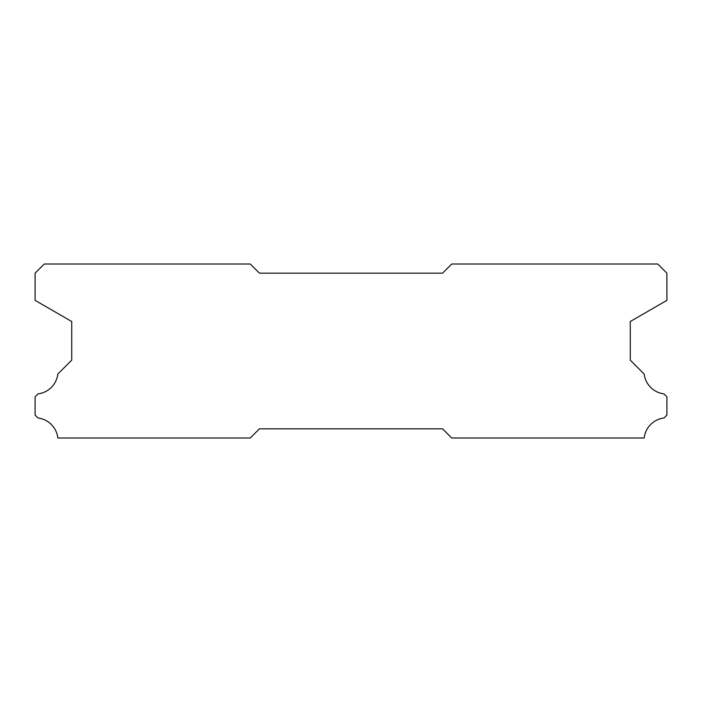 <?xml version="1.0" encoding="UTF-8"?>
<svg xmlns="http://www.w3.org/2000/svg" width="702" height="702" viewBox="0 0 702 702"><rect width="100%" height="100%" fill="white"/><g stroke="black" fill="none" stroke-linecap="round" stroke-linejoin="round"><path stroke-width="1.05" d="M250.281 264.013L44.252 264.013L35.1 273.166L35.1 300.368L71.727 321.507L71.727 360.152L57.81 374.078A22.71 22.71 0 0 1 37.996 393.892L35.1 396.779L35.1 415.093L37.969 417.988A22.71 22.71 0 0 1 57.827 437.987L250.281 437.987L259.433 428.834L442.567 428.834L451.719 437.987L644.173 437.987A22.71 22.71 0 0 1 664.031 417.988L666.9 415.093L666.9 396.779L664.004 393.892A22.71 22.71 0 0 1 644.19 374.078L630.273 360.152L630.273 321.507L666.9 300.368L666.9 273.166L657.748 264.013L451.719 264.013L442.567 273.166L259.433 273.166L250.281 264.013"/></g></svg>
